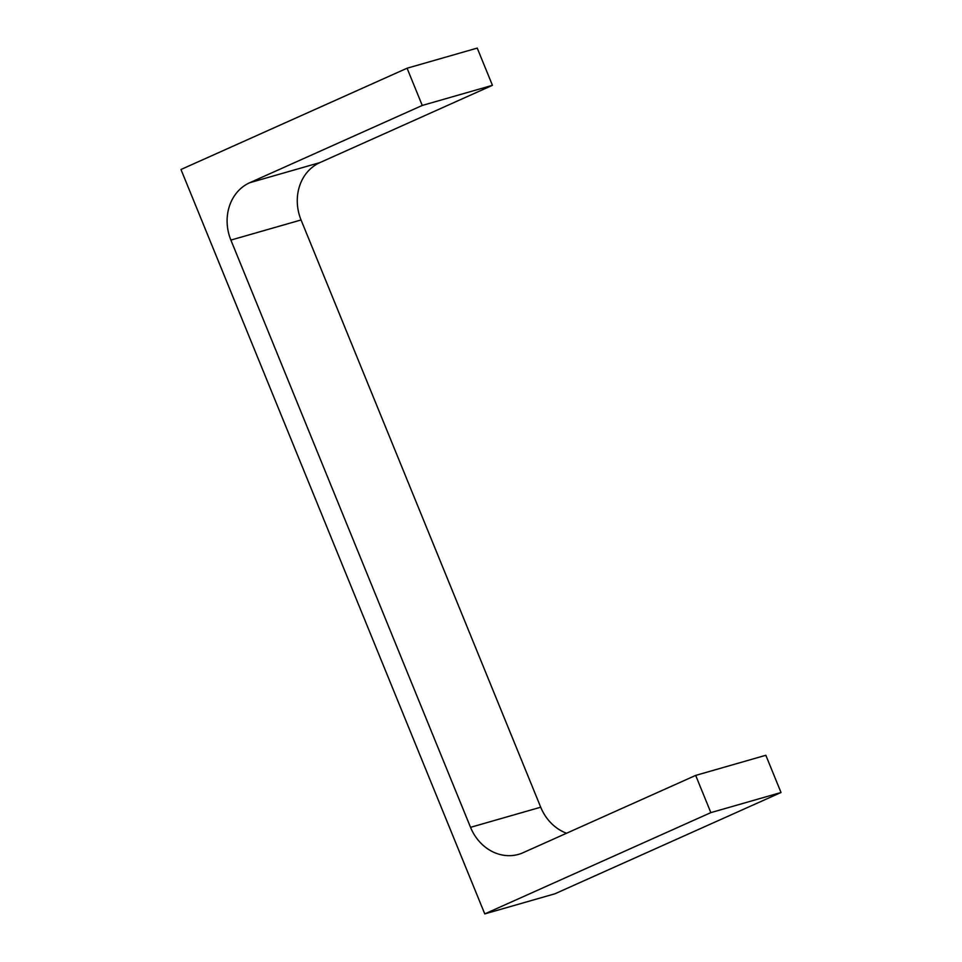 <?xml version="1.0" encoding="UTF-8"?>
<svg xmlns="http://www.w3.org/2000/svg" width="962" height="962" viewBox="0 0 962 962"><rect width="100%" height="100%" fill="white"/><g stroke="black" fill="none" stroke-linecap="round" stroke-linejoin="round"><path stroke-width="1.44" d="M492.436 85.317L319.877 162.614A44.745 39.021 -106 0 0 301.058 219.961L540.716 807.202L470.538 827.332L230.892 240.079A44.745 39.021 -106 0 1 249.711 182.732L422.258 105.447L407.07 68.218L477.236 48.1L492.436 85.317L422.258 105.447M484.764 913.9L710.858 812.625L781.024 792.496L554.93 893.782L484.764 913.9L180.976 169.504L407.07 68.218M710.858 812.625L695.67 775.408L523.124 852.693A44.745 39.021 -106 0 1 518.578 854.352A44.745 39.021 -106 0 1 470.538 827.332M781.024 792.496L765.836 755.278L695.67 775.408M540.716 807.202A44.745 39.021 -106 0 0 566.558 833.236M301.058 219.961L230.892 240.079M319.877 162.614L249.711 182.732"/></g></svg>
